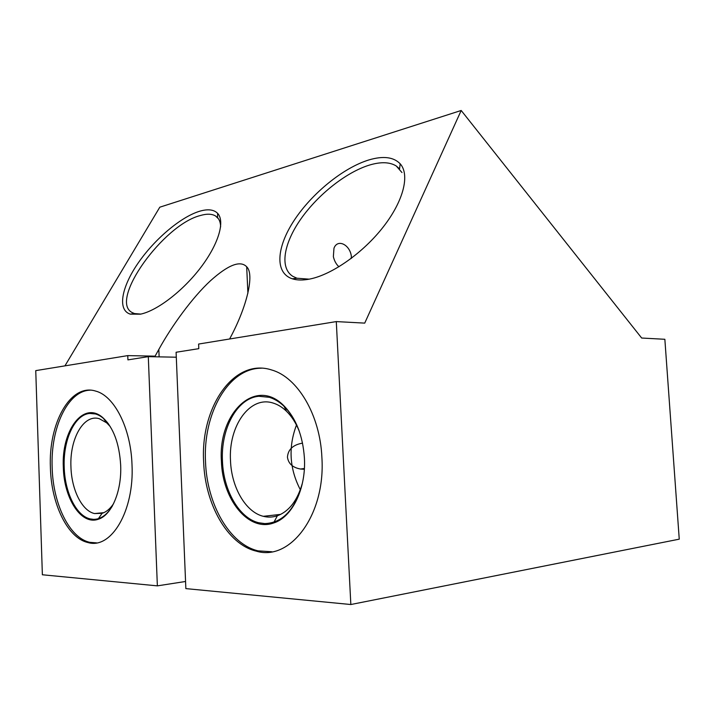 <?xml version="1.0" encoding="UTF-8"?>
<svg xmlns="http://www.w3.org/2000/svg" width="715" height="715" viewBox="0 0 715 715"><rect width="100%" height="100%" fill="white"/><g stroke="black" fill="none" stroke-linecap="round" stroke-linejoin="round"><path stroke-width="1.07" d="M364.73 323.117L461.193 110.476L641.677 338.034L664.852 339.285L679.25 539.164L350.842 604.524L336.291 321.589L364.73 323.117M185.56 581.483L157.363 585.862L42.373 574.771L35.75 370.629L127.762 355.614L155.101 356.159L158.828 349.429C171.922 325.575 192.505 297.36 210.407 280.816C228.219 264.809 240.311 260.126 246.684 266.775C254.799 274.39 246.711 307.093 230.302 337.686L229.622 338.99M64.931 365.866L159.803 207.189L461.193 110.476M368.833 159.954C383.142 155.7 393.599 156.978 400.185 163.798C409.972 174.621 403.725 200.593 383.508 226.628C363.363 252.672 332.287 274.506 310.042 278.993C303.035 280.414 297.109 280.343 292.265 278.787C274.462 272.907 276.491 247.122 294.258 220.247C311.963 193.345 343.245 167.775 368.833 159.954M199.467 211.291C207.77 208.807 213.821 209.504 217.628 213.356C225.207 221.266 218.62 244.012 200.772 267.481C183.004 290.951 156.951 310.882 140.363 314.189L130.264 314.135C117.26 310.051 121.434 287.376 137.852 263.478C154.199 239.561 180.546 217.056 199.467 211.291M309.184 279.163L296.94 278.224L292.73 276.294C279.44 267.83 283.73 243.35 300.917 218.924C318.086 194.471 346.453 172.002 369.718 164.995C380.943 161.679 389.791 162.01 396.262 165.987L399.569 168.865L400.185 163.798M338.937 266.767C336.229 264.318 334.37 260.948 333.36 256.649L333.977 248.212C337.596 238.336 350.332 244.843 351.405 256.81L351.557 258.169M140.828 314.091L134.456 313.563L131.971 312.464C108.948 300.282 163.449 224.725 200.254 215.555C206.769 213.624 211.881 213.776 215.59 216.002L217.557 217.646C219.532 219.809 220.551 222.883 220.622 226.87M157.363 585.862L148.3 356.651L176.301 357.205M148.3 356.651L127.922 359.877L127.762 355.614M336.291 321.589L198.609 344.049L198.806 348.661L176.096 352.254L185.855 588.615L350.842 604.524M321.893 457.43C325.718 514.907 290.111 561.686 256.211 551.122C227.406 544.374 205.035 504.102 203.65 461.979C200.236 407.309 233.966 357.375 271.807 370.021C297.485 377.252 320.123 414.807 321.893 457.43M132.007 464.723C134.402 511.064 111.102 549.603 87.963 542.542C67.603 538.118 51.283 503.95 50.407 467.86C48.271 423.477 70.374 383.088 95.578 391.06C114.177 395.672 130.89 427.945 132.007 464.723M96.552 542.873L89.768 542.327C69.382 537.921 53.053 503.798 52.168 467.753C50.416 428.088 67.684 390.703 90.099 390.184M120.665 465.116C121.899 491.446 111.361 515.801 97.91 519.367C80.947 525.15 63.921 498.132 63.331 467.324C61.258 430.189 83.718 400.141 103.049 417.873C113.453 427.677 119.325 443.425 120.665 465.116M113.596 503.637C110.208 508.731 106.374 511.958 102.075 513.325L94.505 513.558C81.885 510.787 71.527 489.623 70.946 466.922C69.561 438.885 83.655 413.824 99.296 418.704L106.669 422.824L103.049 417.873M110.235 426.542L106.669 422.824M271.897 551.757L258.115 550.863C229.3 544.133 206.912 503.923 205.518 461.854C202.81 413.762 228.192 368.073 261.377 368.207M304.411 458.056C306.226 488.72 292.095 517.41 273.514 523.031C248.364 532.175 222.329 499.15 221.418 461.247C217.834 413.52 255.21 376.573 283.748 405.628C295.939 418.069 302.829 435.542 304.411 458.056M302.436 482.991C297.52 500.411 289.164 511.341 277.357 515.774C272.701 517.329 268.018 517.508 263.299 516.31C245.576 512.056 231.428 487.21 230.507 460.773C228.308 426.22 249.785 395.395 273.085 403.046C277.822 404.467 282.291 407.201 286.492 411.25L283.748 405.628M299.353 431.449C296.055 423.146 291.765 416.407 286.492 411.25M302.543 443.13C293.07 444.784 288.038 449.458 287.448 457.162C288.386 463.669 292.739 467.619 300.523 469.031L304.331 469.272M108.895 424.495C104.81 418.856 100.323 415.344 95.453 413.958L89.697 413.449C74.637 414.566 63 440.082 64.207 467.279C64.842 492.376 76.228 515.837 90.17 518.911L93.486 519.349C100.735 519.394 107.053 514.898 112.434 505.863M300.336 489.748C289.441 468.7 288.154 447.143 296.475 425.068M298.87 430.081C291.881 412.385 282.076 401.473 269.466 397.326L258.857 396.271C237.103 398.032 220.64 428.75 222.463 461.193C223.464 490.454 239.042 518.035 258.66 522.736L264.764 523.595C282.47 522.915 294.92 509.858 302.114 484.421M159.132 356.865L158.828 349.429M296.94 278.224L292.265 278.787M396.262 165.987L401.982 172.547M215.59 216.002L218.415 218.727M246.684 266.775L247.899 293.213M87.963 542.542L89.768 542.327M102.075 513.325L97.91 519.367M94.505 513.558L103.791 512.673M256.211 551.122L258.115 550.863M277.357 515.774L273.514 523.031M300.523 469.031L304.376 468.513M263.299 516.31L280.709 514.371M351.405 256.81L351.038 258.553M134.456 313.563L130.264 314.135M217.557 217.646L217.628 213.356M98.813 518.053L100.449 517.892"/></g></svg>

